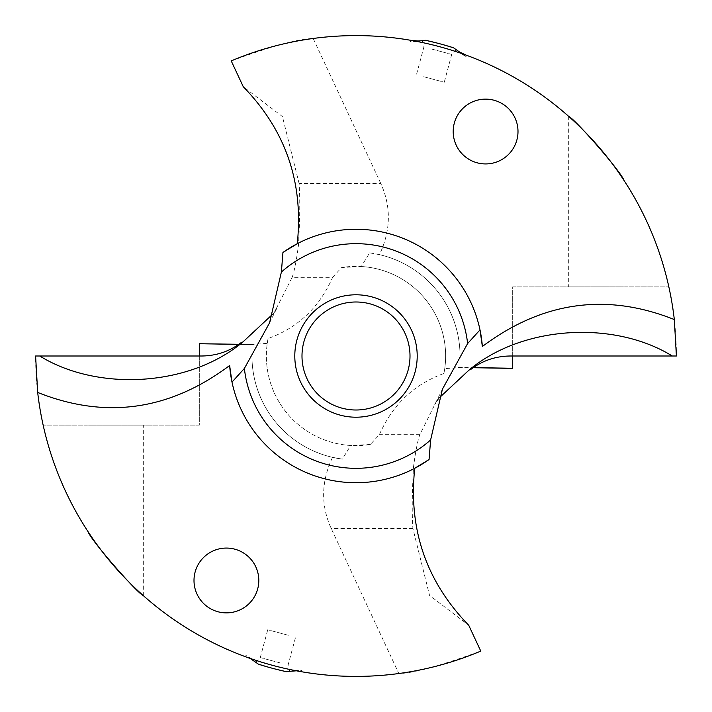<?xml version="1.0" encoding="UTF-8"?>
<svg xmlns="http://www.w3.org/2000/svg" width="712" height="712" viewBox="0 0 712 712"><rect width="100%" height="100%" fill="white"/><g stroke="black" fill="none" stroke-linecap="round" stroke-linejoin="round"><path stroke-width="0.53" stroke-dasharray="3.56 2.67" d="M288.315 635.282L267.739 629.764L288.315 635.282M296.37 670.802L299.868 671.443L296.37 670.802L301.585 670.348L301.229 671.683L301.585 670.348L294.127 670.366L293.958 671.016L296.37 670.802L294.127 670.366A320.4 320.4 0 0 1 252.395 659.187A320.4 320.4 0 0 0 294.127 670.366M245.952 655.441L245.595 656.776L245.952 655.441L252.395 659.187L252.226 659.837L246.886 657.247L250.241 658.44L245.952 655.441M199.324 343.602L199.324 425.117L43.147 425.117L199.324 425.117L199.324 356L35.6 356A320.4 320.4 0 0 0 398.827 673.525C412.524 673.445 439.838 665.969 480.778 651.106M332.522 457.353L342.365 459.142A104.041 104.041 0 0 1 251.959 356L199.324 356L251.959 356A104.041 104.041 0 0 0 332.522 457.353C321.13 481.552 320.694 505.262 331.205 528.509L398.827 673.525M226.398 612.872A32.396 32.396 0 0 0 258.803 580.476A32.396 32.396 0 0 0 226.398 548.071A32.396 32.396 0 0 0 194.002 580.476A32.396 32.396 0 0 0 226.398 612.872M442.419 389.179L419.849 434.667C417.713 440.497 415.621 451.052 413.583 466.324C412.07 492.348 411.839 513.076 412.907 528.509L429.558 595.437L468.719 625.252M143.308 595.624L143.308 425.117L88.012 425.117L143.308 425.117M88.012 531.615L88.012 425.117M269.581 322.821L277.484 306.961L272.643 314.223M241.555 342.303L238.707 344.403M251.514 344.492L238.6 344.483L252.6 344.492L267.258 343.344A89.641 89.641 0 0 0 350.696 445.481L342.365 459.142M273.497 314.019L292.151 277.333L332.611 277.333C319.394 307.406 297.883 327.796 268.086 338.512L267.258 343.344M199.324 356L201.719 356A64.801 64.801 0 0 0 234.47 347.118M238.867 344.297L249.627 344.483M231.996 382.113A126.718 126.718 0 0 0 414.74 468.282M438.503 397.981L434.516 405.039L439.357 397.777M292.151 277.333C294.287 271.503 296.379 260.948 298.417 245.676C299.93 219.652 300.161 198.924 299.093 183.491L380.795 183.491C391.306 206.738 390.87 230.448 379.478 254.647L369.635 252.858L361.304 266.519L341.653 267.516L332.611 277.333M268.086 338.512A89.641 89.641 0 0 0 370.347 444.484L379.389 434.667C392.606 404.594 414.117 384.204 443.914 373.488A89.641 89.641 0 0 0 341.653 267.516M308.608 381.89A53.996 53.996 0 0 0 381.89 403.392A53.996 53.996 0 0 0 403.392 330.11A53.996 53.996 0 0 0 330.11 308.608A53.996 53.996 0 0 0 308.608 381.89M370.347 444.484L350.696 445.481M480.004 329.887A126.718 126.718 0 0 0 297.26 243.718M477.529 364.882A64.801 64.801 0 0 1 510.282 356L676.4 356A320.4 320.4 0 0 0 313.173 38.475C299.476 38.555 272.162 46.031 231.222 60.894M299.093 183.491L282.442 116.563L243.282 86.748M380.795 183.491L313.173 38.475M369.635 252.858A104.041 104.041 0 0 1 460.041 356L512.676 356L460.041 356A104.041 104.041 0 0 0 379.478 254.647M512.676 356L512.676 286.883L668.853 286.883L512.676 286.883L512.676 368.398M485.602 99.128A32.396 32.396 0 0 0 453.197 131.524A32.396 32.396 0 0 0 485.602 163.929A32.396 32.396 0 0 0 517.998 131.524A32.396 32.396 0 0 0 485.602 99.128M443.914 373.488L444.742 368.656L459.4 367.508L473.133 367.703M444.742 368.656A89.641 89.641 0 0 0 361.304 266.519M435.424 42.631L453.5 47.775L466.048 56.559L466.404 55.224L466.048 56.559L459.605 52.813A320.4 320.4 0 0 0 417.873 41.634L418.042 40.984L415.63 41.198L417.873 41.634L410.415 41.652L410.771 40.317L410.415 41.652L415.63 41.198M459.774 52.163L459.605 52.813A320.4 320.4 0 0 0 417.873 41.634M470.445 369.697L473.293 367.597M568.692 116.376L568.692 286.883L623.988 286.883L568.692 286.883M623.988 180.385L623.988 286.883M460.486 367.508L462.373 367.517M419.849 434.667L379.389 434.667M280.857 663.094L260.281 657.585L280.857 663.094M423.685 76.718L444.261 82.236L423.685 76.718M431.143 48.906L451.72 54.415L431.143 48.906M276.576 669.369L258.5 664.225L252.226 659.837M268.104 667.099L286.322 671.683L293.958 671.016M258.5 664.225A323.284 323.284 0 0 0 286.322 671.683M443.896 44.901L425.678 40.317L418.042 40.984M453.5 47.775A323.284 323.284 0 0 0 425.678 40.317M412.907 528.509L331.205 528.509M289.802 671.38L288.102 665.035L295.56 637.222M255.644 662.222L260.281 657.585L267.739 629.764M422.198 40.62L423.898 46.965L416.44 74.778M456.356 49.778L451.72 54.415L444.261 82.236"/><path stroke-width="1.07" d="M301.229 671.683L299.868 671.443L301.229 671.683M245.595 656.776L246.886 657.247L245.595 656.776M272.643 314.223L242.845 342.027C188.44 387.426 96.663 391.235 39.739 356L35.6 356L37.683 392.437A320.4 320.4 0 0 0 480.778 651.106L468.719 625.252C426.257 581.588 408.261 529.265 414.74 468.282L429.06 459.543L430.618 439.954L442.419 389.179L467.624 343.549A112.318 112.318 0 0 0 281.382 272.046L269.581 322.821L244.376 368.451L231.996 382.113L229.638 365.505A126.718 126.718 0 0 0 429.06 459.543M88.012 531.615C90.896 540.346 137.051 593.06 143.308 595.624C137.051 593.06 90.896 540.346 88.012 531.615M37.683 392.437C105.536 419.484 169.527 410.504 229.638 365.505M199.324 356L199.324 343.718L238.707 344.403A64.801 64.801 0 0 1 234.47 347.118M238.867 344.297L199.324 343.718M226.398 612.872A32.396 32.396 0 0 1 194.002 580.476A32.396 32.396 0 0 1 226.398 548.071A32.396 32.396 0 0 1 258.803 580.476A32.396 32.396 0 0 1 226.398 612.872M39.739 356L201.719 356C216.582 355.849 229.86 351.283 241.555 342.303L242.845 342.027M239.045 344.172L238.573 344.492M244.376 368.451A112.318 112.318 0 0 0 430.618 439.954M409.712 326.657A61.196 61.196 0 0 0 326.657 302.288A61.196 61.196 0 0 0 302.288 385.343A61.196 61.196 0 0 0 385.343 409.712A61.196 61.196 0 0 0 409.712 326.657M439.357 397.777L469.155 369.973C523.56 324.574 615.337 320.765 672.262 356L676.4 356L674.317 319.563C606.464 292.516 542.473 301.496 482.362 346.495A126.718 126.718 0 0 0 480.004 329.887L482.362 346.495M467.624 343.549L480.004 329.887A126.718 126.718 0 0 0 282.94 252.457L297.26 243.718C303.739 182.735 285.743 130.412 243.282 86.748L231.222 60.894A320.4 320.4 0 0 1 674.317 319.563M281.382 272.046L282.94 252.457M672.262 356L510.282 356C495.418 356.151 482.14 360.717 470.445 369.697L469.155 369.973M485.602 163.929A32.396 32.396 0 0 0 517.998 131.524A32.396 32.396 0 0 0 485.602 99.128A32.396 32.396 0 0 0 453.197 131.524A32.396 32.396 0 0 0 485.602 163.929M512.676 356L512.676 368.398L473.133 367.703M403.392 330.11A53.996 53.996 0 0 0 330.11 308.608A53.996 53.996 0 0 0 308.608 381.89A53.996 53.996 0 0 0 381.89 403.392A53.996 53.996 0 0 0 403.392 330.11M623.988 180.385C621.104 171.654 574.949 118.94 568.692 116.376C574.949 118.94 621.104 171.654 623.988 180.385M417.873 41.634L418.042 40.984L410.771 40.317L415.63 41.198M459.774 52.163L466.404 55.224L459.605 52.813L459.774 52.163L453.5 47.775C457.3 50.436 457.3 50.436 453.5 47.775C457.3 50.436 457.3 50.436 453.5 47.775L443.896 44.901M512.676 368.282L473.293 367.597A64.801 64.801 0 0 1 477.529 364.882M472.955 367.828L473.427 367.508M294.127 670.366L293.958 671.016L296.37 670.802M252.226 659.837L250.241 658.44L252.395 659.187L252.226 659.837L258.5 664.225C254.7 661.564 254.7 661.564 258.5 664.225C254.7 661.564 254.7 661.564 258.5 664.225L268.104 667.099M258.572 664.252L258.5 664.225A323.284 323.284 0 0 0 286.322 671.683C290.941 671.274 290.941 671.274 286.322 671.683C290.941 671.274 290.941 671.274 286.322 671.683L276.576 669.369M285.726 671.549L293.958 671.016M453.428 47.748L453.5 47.775A323.284 323.284 0 0 0 425.678 40.317C421.059 40.726 421.059 40.726 425.678 40.317C421.059 40.726 421.059 40.726 425.678 40.317L435.424 42.631M426.274 40.451L418.042 40.984"/></g></svg>
